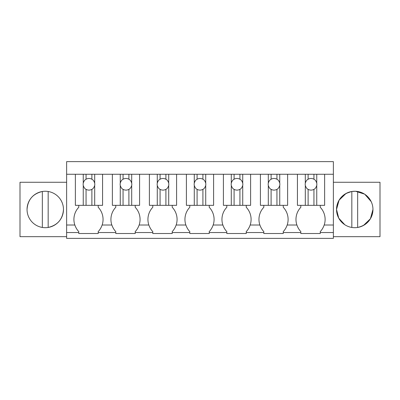 <?xml version="1.0" encoding="UTF-8"?>
<svg xmlns="http://www.w3.org/2000/svg" width="400" height="400" viewBox="0 0 400 400"><rect width="100%" height="100%" fill="white"/><g stroke="black" fill="none" stroke-linecap="round" stroke-linejoin="round"><path stroke-width="0.6" d="M66.625 232.54L78.77 232.54L78.77 233.515L98.2 233.515L98.2 232.54L115.78 232.54L115.78 233.515L135.21 233.515L135.21 232.54L152.79 232.54L152.79 233.515L172.22 233.515L172.22 232.54L189.8 232.54L189.8 233.515L209.23 233.515L209.23 232.54L226.81 232.54L226.81 233.515L246.24 233.515L246.24 232.54L263.82 232.54L263.82 233.515L283.25 233.515L283.25 232.54L300.83 232.54L300.83 233.515L320.26 233.515L320.26 232.54L333.375 232.54L333.375 238.37L66.625 238.37L66.625 161.63L333.375 161.63L333.375 225.015L324.205 225.015A17.605 17.605 0 0 0 320.26 207.285L320.26 205.345M78.77 232.54L78.77 231.57C77.25 230.12 75.935 227.935 74.825 225.015L66.625 225.015M66.625 174.26L333.375 174.26M102.57 174.26L102.57 205.345L75.37 205.345L78.77 205.345L78.77 207.285A17.605 17.605 0 0 0 74.825 225.015M66.625 236.67L20 236.67L20 182.27L66.625 182.27M27.045 209.47A18.215 18.215 0 0 0 45.255 227.685A18.215 18.215 0 0 0 63.47 209.47A18.215 18.215 0 0 0 45.255 191.255A18.215 18.215 0 0 0 27.045 209.47C27.76 199.75 32.86 193.755 42.34 191.49A18.215 18.215 0 0 1 48.17 191.49L48.17 227.45C57.655 225.185 62.755 219.195 63.47 209.47M333.375 236.67L380 236.67L380 182.27L333.375 182.27M333.375 232.54L333.375 225.015M283.25 232.54L283.25 231.57C284.77 230.12 286.085 227.935 287.195 225.015A17.605 17.605 0 0 0 283.25 207.285L283.25 205.345M263.82 232.54L263.82 231.57C262.3 230.12 260.985 227.935 259.875 225.015L250.185 225.015A17.605 17.605 0 0 0 246.24 207.285L246.24 205.345M246.24 232.54L246.24 231.57C247.76 230.12 249.075 227.935 250.185 225.015M226.81 232.54L226.81 231.57C225.29 230.12 223.975 227.935 222.865 225.015L213.175 225.015A17.605 17.605 0 0 0 209.23 207.285L209.23 205.345M209.23 232.54L209.23 231.57C210.75 230.12 212.065 227.935 213.175 225.015M189.8 232.54L189.8 231.57C188.28 230.12 186.965 227.935 185.855 225.015L176.165 225.015A17.605 17.605 0 0 0 172.22 207.285L172.22 205.345M172.22 232.54L172.22 231.57C173.74 230.12 175.055 227.935 176.165 225.015M152.79 232.54L152.79 231.57C151.27 230.12 149.955 227.935 148.845 225.015L139.155 225.015A17.605 17.605 0 0 0 135.21 207.285L135.21 205.345M135.21 232.54L135.21 231.57C136.725 230.12 138.045 227.935 139.155 225.015M115.78 232.54L115.78 231.57C114.26 230.12 112.945 227.935 111.835 225.015L102.145 225.015A17.605 17.605 0 0 0 98.2 207.285L98.2 205.345M98.2 232.54L98.2 231.57C99.715 230.12 101.035 227.935 102.145 225.015M320.26 232.54L320.26 231.57C321.78 230.12 323.095 227.935 324.205 225.015M300.83 232.54L300.83 231.57C299.31 230.12 297.995 227.935 296.885 225.015L287.195 225.015M76.01 227.76A17.6 17.6 0 0 0 77.305 229.815M372.955 209.33L372.955 209.47A18.215 18.215 0 0 0 354.745 191.255A18.215 18.215 0 0 0 336.53 209.47A18.215 18.215 0 0 0 354.745 227.685A18.215 18.215 0 0 0 372.955 209.47L370.4 218.78L363.445 225.47M324.63 174.26L324.63 205.345L297.43 205.345L300.83 205.345L300.83 207.285A17.605 17.605 0 0 0 296.885 225.015M284.725 229.805A17.6 17.6 0 0 0 286 227.775M261.06 227.76A17.6 17.6 0 0 0 262.355 229.815M287.62 174.26L287.62 205.345L260.42 205.345L263.82 205.345L263.82 207.285A17.605 17.605 0 0 0 259.875 225.015M247.715 229.805A17.6 17.6 0 0 0 248.99 227.775M224.05 227.76A17.6 17.6 0 0 0 225.345 229.815M250.61 174.26L250.61 205.345L223.41 205.345L226.81 205.345L226.81 207.285A17.605 17.605 0 0 0 222.865 225.015M210.705 229.805A17.6 17.6 0 0 0 211.98 227.775M187.04 227.76A17.6 17.6 0 0 0 188.335 229.815M213.6 174.26L213.6 205.345L186.4 205.345L189.8 205.345L189.8 207.285A17.605 17.605 0 0 0 185.855 225.015M173.695 229.805A17.6 17.6 0 0 0 174.97 227.775M150.03 227.76A17.6 17.6 0 0 0 151.325 229.815M176.59 174.26L176.59 205.345L149.39 205.345L152.79 205.345L152.79 207.285A17.605 17.605 0 0 0 148.845 225.015M136.685 229.805A17.6 17.6 0 0 0 137.96 227.775M113.025 227.775A17.6 17.6 0 0 0 114.305 229.805M139.58 174.26L139.58 205.345L112.38 205.345L115.78 205.345L115.78 207.285A17.605 17.605 0 0 0 111.835 225.015M99.665 229.815A17.6 17.6 0 0 0 100.96 227.76M321.725 229.815A17.6 17.6 0 0 0 323.02 227.76M298.07 227.76A17.6 17.6 0 0 0 299.365 229.815M344.82 224.745L338.735 218.16L336.53 209.47L339.075 200.185L345.995 193.495M346.115 193.43L351.535 191.545M351.83 191.49C342.345 193.755 337.245 199.75 336.53 209.47A18.215 18.215 0 0 0 351.83 227.45L351.83 191.49L355.305 191.265M355.61 191.28L364.535 194.115M364.79 194.28L371.15 201.565M42.34 227.45L42.34 191.49M357.66 191.49L357.66 227.45C367.14 225.185 372.24 219.195 372.955 209.47M75.37 205.345L75.37 174.26L83.25 174.26L83.25 183.16A5.83 5.83 0 0 0 83.25 185.415C83.89 187.495 84.825 188.8 86.055 189.335A5.83 5.83 0 0 0 91.885 189.335C93.115 188.8 94.045 187.495 94.69 185.415A5.83 5.83 0 0 0 94.69 183.16L94.69 174.26M83.25 205.345L83.25 185.415M94.69 205.345L94.69 185.415M91.885 205.345L91.885 189.335M86.055 205.345L86.055 189.335M83.25 183.16C83.89 181.08 84.825 179.775 86.055 179.24L86.055 174.26M94.69 183.16C94.045 181.08 93.115 179.775 91.885 179.24A5.83 5.83 0 0 0 86.055 179.24M91.885 179.24L91.885 174.26M112.38 205.345L112.38 174.26M120.26 205.345L120.26 185.415A5.83 5.83 0 0 1 120.26 183.16L120.26 174.26M131.7 205.345L131.7 185.415A5.83 5.83 0 0 0 131.7 183.16L131.7 174.26M131.7 185.415C131.06 187.495 130.125 188.8 128.895 189.335L128.895 205.345M123.065 205.345L123.065 189.335A5.83 5.83 0 0 0 128.895 189.335M120.26 185.415C120.9 187.495 121.835 188.8 123.065 189.335M120.26 183.16C120.9 181.08 121.835 179.775 123.065 179.24L123.065 174.26M131.7 183.16C131.06 181.08 130.125 179.775 128.895 179.24A5.83 5.83 0 0 0 123.065 179.24M128.895 179.24L128.895 174.26M149.39 205.345L149.39 174.26M157.27 205.345L157.27 185.415A5.83 5.83 0 0 1 157.27 183.16L157.27 174.26M168.71 205.345L168.71 185.415A5.83 5.83 0 0 0 168.71 183.16L168.71 174.26M168.71 185.415C168.07 187.495 167.135 188.8 165.905 189.335L165.905 205.345M160.075 205.345L160.075 189.335A5.83 5.83 0 0 0 165.905 189.335M157.27 185.415C157.91 187.495 158.845 188.8 160.075 189.335M157.27 183.16C157.91 181.08 158.845 179.775 160.075 179.24L160.075 174.26M168.71 183.16C168.07 181.08 167.135 179.775 165.905 179.24A5.83 5.83 0 0 0 160.075 179.24M165.905 179.24L165.905 174.26M186.4 205.345L186.4 174.26M194.28 205.345L194.28 185.415A5.83 5.83 0 0 1 194.28 183.16L194.28 174.26M205.72 205.345L205.72 185.415A5.83 5.83 0 0 0 205.72 183.16L205.72 174.26M205.72 185.415C205.08 187.495 204.145 188.8 202.915 189.335L202.915 205.345M197.085 205.345L197.085 189.335A5.83 5.83 0 0 0 202.915 189.335M194.28 185.415C194.92 187.495 195.855 188.8 197.085 189.335M194.28 183.16C194.92 181.08 195.855 179.775 197.085 179.24L197.085 174.26M205.72 183.16C205.08 181.08 204.145 179.775 202.915 179.24A5.83 5.83 0 0 0 197.085 179.24M202.915 179.24L202.915 174.26M223.41 205.345L223.41 174.26M231.29 205.345L231.29 185.415A5.83 5.83 0 0 1 231.29 183.16L231.29 174.26M242.73 205.345L242.73 185.415A5.83 5.83 0 0 0 242.73 183.16L242.73 174.26M242.73 185.415C242.09 187.495 241.155 188.8 239.925 189.335L239.925 205.345M234.095 205.345L234.095 189.335A5.83 5.83 0 0 0 239.925 189.335M231.29 185.415C231.93 187.495 232.865 188.8 234.095 189.335M231.29 183.16C231.93 181.08 232.865 179.775 234.095 179.24L234.095 174.26M242.73 183.16C242.09 181.08 241.155 179.775 239.925 179.24A5.83 5.83 0 0 0 234.095 179.24M239.925 179.24L239.925 174.26M260.42 205.345L260.42 174.26M268.3 205.345L268.3 185.415A5.83 5.83 0 0 1 268.3 183.16L268.3 174.26M279.74 205.345L279.74 185.415A5.83 5.83 0 0 0 279.74 183.16L279.74 174.26M279.74 185.415C279.1 187.495 278.165 188.8 276.935 189.335L276.935 205.345M271.105 205.345L271.105 189.335A5.83 5.83 0 0 0 276.935 189.335M268.3 185.415C268.94 187.495 269.875 188.8 271.105 189.335M268.3 183.16C268.94 181.08 269.875 179.775 271.105 179.24L271.105 174.26M279.74 183.16C279.1 181.08 278.165 179.775 276.935 179.24A5.83 5.83 0 0 0 271.105 179.24M276.935 179.24L276.935 174.26M297.43 205.345L297.43 174.26M305.31 205.345L305.31 185.415A5.83 5.83 0 0 1 305.31 183.16L305.31 174.26M316.75 205.345L316.75 185.415A5.83 5.83 0 0 0 316.75 183.16L316.75 174.26M316.75 185.415C316.11 187.495 315.175 188.8 313.945 189.335L313.945 205.345M308.115 205.345L308.115 189.335A5.83 5.83 0 0 0 313.945 189.335M305.31 185.415C305.955 187.495 306.885 188.8 308.115 189.335M305.31 183.16C305.955 181.08 306.885 179.775 308.115 179.24L308.115 174.26M316.75 183.16C316.11 181.08 315.175 179.775 313.945 179.24A5.83 5.83 0 0 0 308.115 179.24M313.945 179.24L313.945 174.26"/></g></svg>
